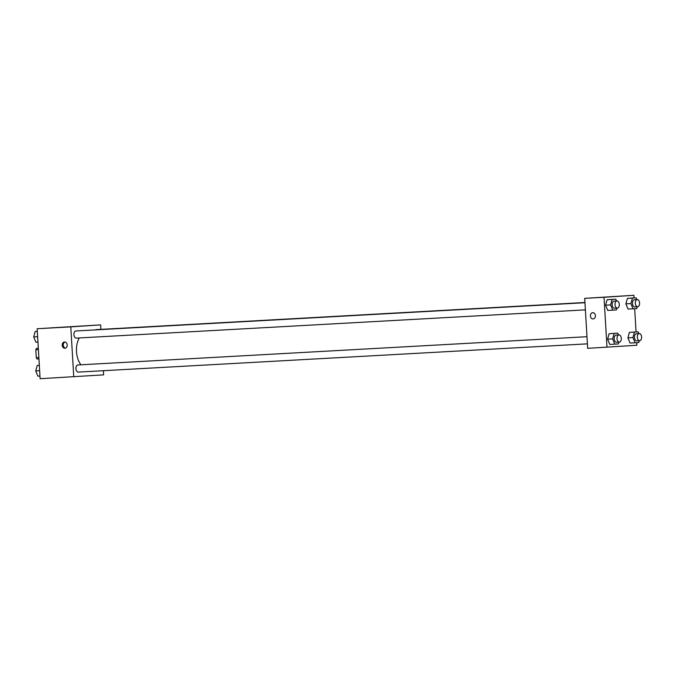 <?xml version="1.0" encoding="UTF-8"?>
<svg xmlns="http://www.w3.org/2000/svg" width="674" height="674" viewBox="0 0 674 674"><rect width="100%" height="100%" fill="white"/><g stroke="black" fill="none" stroke-linecap="round" stroke-linejoin="round"><path stroke-width="1.01" d="M38.308 348.231L36.539 348.332L38.308 348.214M38.865 357.591L36.286 357.734A6.698 4.002 86.8 0 0 37.18 359.04L38.949 358.939M36.286 357.734L35.815 349.739A6.698 4.002 86.8 0 1 36.539 348.332M38.393 349.595L35.815 349.739M103.375 370.708L103.619 374.862L40.12 378.712L37.154 328.735L100.645 324.885L100.915 329.359M79.296 337.944A17.954 10.725 86.8 0 0 76.499 351.575A17.954 10.725 86.8 0 0 80.931 364.786M73.761 376.842L70.795 326.865L100.645 324.885M584.948 302.5L96.146 329.628A3.572 2.14 86.8 0 0 95.422 329.889M586.978 336.705L77.864 364.963A3.572 2.14 86.8 0 0 75.935 368.67A3.572 2.14 86.8 0 0 78.26 372.099L587.399 343.85M585.377 309.863L76.246 338.112A3.572 2.14 -93.2 0 1 73.913 334.666A3.572 2.14 -93.2 0 1 75.842 330.976L584.956 302.719M70.795 326.865L37.154 328.735M72.935 326.629L84.149 325.93L72.935 326.629M67.198 344.97A3.126 2.511 86.2 0 1 64.906 348.231A3.126 2.511 86.2 0 1 62.193 345.282A3.126 2.511 86.2 0 1 64.485 341.988A3.126 2.511 86.2 0 1 67.198 344.97M65.437 348.129A3.126 2.511 86.2 0 1 63.263 345.206A3.126 2.511 86.2 0 1 65.033 342.03M636.694 342.678L636.846 345.265L587.669 348.323L584.695 298.346L633.88 295.288L634.04 297.967M628.05 309.08L625.885 303.848L627.41 298.371L631.108 298.127L627.41 298.371L625.885 303.848L628.05 309.08L633.054 308.802L630.889 303.57L632.423 298.093L636.113 297.849L636.846 299.618M609.768 344.414L607.603 339.182L609.128 333.706L612.826 333.462L609.128 333.706L607.603 339.182L609.768 344.414L614.772 344.136L612.607 338.904L614.14 333.428L617.831 333.183L618.564 334.953M634.672 308.692L636.054 331.945M606.988 347.253L604.022 297.276L633.88 295.288M630.064 343.066L627.898 337.834L629.432 332.358L633.122 332.113L629.432 332.358L627.898 337.834L630.064 343.066L635.077 342.788L632.911 337.556L634.445 332.08L638.135 331.835L638.868 333.605M607.746 310.428L605.581 305.196L607.106 299.719L610.804 299.475L607.106 299.719L605.581 305.196L607.746 310.428L612.759 310.15L610.593 304.918L612.118 299.441L615.817 299.197L616.55 300.966M604.022 297.276L584.695 298.346M604.022 297.158L615.236 296.459L604.022 297.158M595.42 315.659A3.126 2.511 86.2 0 1 593.12 318.92A3.126 2.511 86.2 0 1 590.416 315.963A3.126 2.511 86.2 0 1 592.707 312.677A3.126 2.511 86.2 0 1 595.42 315.659M593.128 318.92A3.126 2.511 86.2 0 1 590.416 315.963A3.126 2.511 86.2 0 1 592.707 312.677M616.954 308.111L616.449 309.905L612.759 310.15M616.946 300.941L614.09 301.101A3.572 2.14 86.8 0 0 612.152 304.817A3.572 2.14 86.8 0 0 614.486 308.245L617.342 308.085A3.572 2.14 86.8 0 0 619.28 304.395A3.572 2.14 86.8 0 0 616.946 300.941A3.572 2.14 86.8 0 0 615.017 304.656A3.572 2.14 86.8 0 0 617.342 308.085M610.593 304.918L605.581 305.196M612.118 299.441L607.106 299.719M615.817 299.197L610.804 299.475M637.25 306.763L636.753 308.557L633.054 308.802M637.25 299.593L634.386 299.753A3.572 2.14 86.8 0 0 632.456 303.469A3.572 2.14 86.8 0 0 634.782 306.897L637.646 306.737A3.572 2.14 86.8 0 0 639.584 303.047A3.572 2.14 86.8 0 0 637.25 299.593A3.572 2.14 86.8 0 0 635.321 303.308A3.572 2.14 86.8 0 0 637.646 306.737M630.889 303.57L625.885 303.848M632.423 298.093L627.41 298.371M636.113 297.849L631.108 298.127M618.968 342.097L618.471 343.892L614.772 344.136M618.968 334.927L616.103 335.088A3.572 2.14 86.8 0 0 614.174 338.803A3.572 2.14 86.8 0 0 616.499 342.232L619.364 342.072A3.572 2.14 86.8 0 0 621.302 338.382A3.572 2.14 86.8 0 0 618.968 334.927A3.572 2.14 86.8 0 0 617.03 338.643A3.572 2.14 86.8 0 0 619.364 342.072M612.607 338.904L607.603 339.182M614.14 333.428L609.128 333.706M617.831 333.183L612.826 333.462M639.272 340.741L638.775 342.544L635.077 342.788M639.272 333.579L636.408 333.74A3.572 2.14 86.8 0 0 634.47 337.455A3.572 2.14 86.8 0 0 636.804 340.884L639.668 340.724A3.572 2.14 86.8 0 0 641.606 337.034A3.572 2.14 86.8 0 0 639.272 333.579A3.572 2.14 86.8 0 0 637.334 337.295A3.572 2.14 86.8 0 0 639.668 340.724M632.911 337.556L627.898 337.834M634.445 332.08L629.432 332.358M638.135 331.835L633.122 332.113M37.946 342.055L35.865 342.165L33.7 336.933L35.225 331.456L37.306 331.322M37.626 336.714L33.7 336.933M37.306 331.338L35.225 331.456M39.96 376.033L37.887 376.151L35.722 370.919L37.247 365.443L39.328 365.308L37.247 365.443M39.648 370.7L35.722 370.919"/></g></svg>
